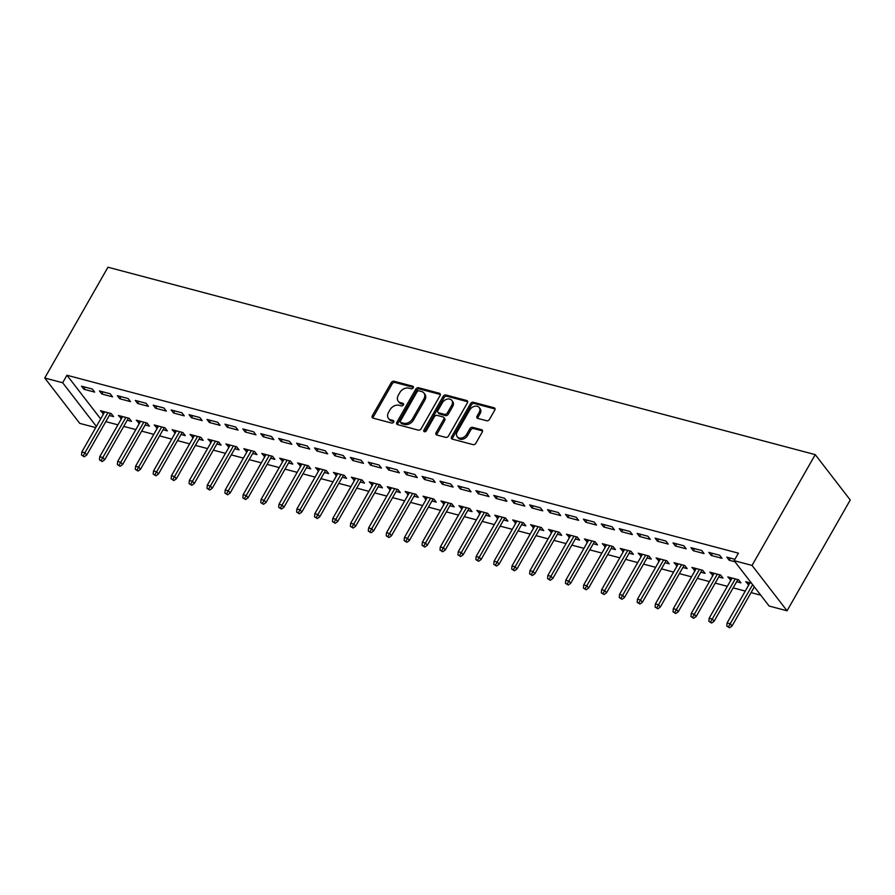 <?xml version="1.0" encoding="UTF-8"?>
<svg xmlns="http://www.w3.org/2000/svg" width="895" height="895" viewBox="0 0 895 895"><rect width="100%" height="100%" fill="white"/><g stroke="black" fill="none" stroke-linecap="round" stroke-linejoin="round"><path stroke-width="1.34" d="M413.233 387.826A1.577 1.163 -37.7 0 0 412.74 386.204L394.046 381.259A2.249 1.656 -37.7 0 0 391.238 382.635L372.309 415.806A2.249 1.656 -37.7 0 0 372.286 417.652A2.249 1.656 -37.7 0 0 373.025 418.122L391.719 423.078A1.577 1.163 -37.7 0 0 393.185 420.493L390.768 419.856A7.205 5.314 -37.7 0 1 388.43 418.357A7.205 5.314 -37.7 0 1 388.497 412.461L390.075 409.697A7.205 5.314 -37.7 0 1 399.069 405.29L401.497 405.927A1.577 1.163 -37.7 0 0 402.963 403.354L400.546 402.705A7.205 5.314 -37.7 0 1 398.208 401.206A7.205 5.314 -37.7 0 1 398.275 395.321L399.852 392.558A7.205 5.314 -37.7 0 1 408.847 388.15L411.275 388.788A1.577 1.163 -37.7 0 0 413.233 387.826M486.656 420.751A2.249 1.656 -37.7 0 0 489.464 419.375L494.778 410.067A2.249 1.656 -37.7 0 0 494.801 408.221A2.249 1.656 -37.7 0 0 494.074 407.762L473.31 402.258A2.249 1.656 -37.7 0 0 470.501 403.634L451.572 436.816A2.249 1.656 -37.7 0 0 451.55 438.651A2.249 1.656 -37.7 0 0 452.277 439.121L473.041 444.625A2.249 1.656 -37.7 0 0 475.849 443.249L482.271 432.005A2.249 1.656 -37.7 0 0 482.293 430.159A2.249 1.656 -37.7 0 0 481.555 429.689L472.672 427.34A2.249 1.656 -37.7 0 0 469.864 428.716L466.687 434.288A6.019 4.441 -37.7 0 1 457.211 436.726A6.019 4.441 -37.7 0 1 457.267 431.793L469.73 409.955A6.019 4.441 -37.7 0 1 479.205 407.527A6.019 4.441 -37.7 0 1 479.138 412.45L477.069 416.085A2.249 1.656 -37.7 0 0 477.046 417.931A2.249 1.656 -37.7 0 0 477.773 418.401L486.656 420.751M734.124 560.673L752.046 565.427L787.052 610.793L769.129 606.038L734.124 560.673L738.409 553.166L66.957 375.251L62.672 382.758L96.38 426.445M752.046 565.427L815.244 454.626L107.948 267.213L44.75 378.014L62.672 382.758M440.06 395.568A2.249 1.656 -37.7 0 0 440.083 393.722A2.249 1.656 -37.7 0 0 439.356 393.263L418.591 387.759A2.249 1.656 -37.7 0 0 415.783 389.135L396.854 422.317A2.249 1.656 -37.7 0 0 396.832 424.152A2.249 1.656 -37.7 0 0 397.559 424.622L418.323 430.126A2.249 1.656 -37.7 0 0 421.131 428.75L440.06 395.568M445.945 395.008L466.709 400.512A2.249 1.656 -37.7 0 1 467.436 400.971A2.249 1.656 -37.7 0 1 467.414 402.817L448.496 435.999A2.249 1.656 -37.7 0 1 445.688 437.375L436.794 435.015A2.249 1.656 -37.7 0 1 436.066 434.556A2.249 1.656 -37.7 0 1 436.089 432.71L443.763 419.252A2.249 1.656 -37.7 0 0 443.786 417.417A2.249 1.656 -37.7 0 0 443.059 416.947L437.163 415.381A2.249 1.656 -37.7 0 0 434.355 416.757L426.367 430.763A1.577 1.163 -37.7 0 1 423.894 430.115L443.137 396.384A2.249 1.656 -37.7 0 1 445.945 395.008L446.896 396.228L467.66 401.732L466.709 400.512M787.052 610.793L850.25 499.992L815.244 454.626M708.874 552.416L711.245 555.482L721.996 558.323L719.636 555.258L708.874 552.416M736.652 581.716L740.926 582.846L738.554 579.781L727.803 576.939L730.857 580.184M673.029 542.918L675.389 545.984L686.152 548.825L683.78 545.76L673.029 542.918M700.807 572.218L705.07 573.348L702.709 570.283L691.958 567.441L695.012 570.686M637.184 533.409L639.545 536.474L650.296 539.327L647.935 536.262L637.184 533.409M664.963 562.72L669.225 563.85L666.865 560.785L656.102 557.932L659.156 561.187M601.328 523.911L603.7 526.976L614.451 529.829L612.09 526.763L601.328 523.911M629.107 553.222L633.38 554.352L631.009 551.286L620.257 548.434L623.312 551.689M565.483 514.412L567.844 517.478L578.606 520.331L576.235 517.265L565.483 514.412M593.262 543.724L597.524 544.854L595.164 541.788L584.413 538.935L587.467 542.191M529.639 504.914L531.999 507.98L542.75 510.832L540.39 507.767L529.639 504.914M557.417 534.225L561.68 535.355L559.308 532.29L548.557 529.437L551.611 532.693M493.783 495.416L496.154 498.481L506.906 501.334L504.545 498.269L493.783 495.416M521.561 524.727L525.835 525.857L523.463 522.792L512.712 519.939L515.766 523.195M457.938 485.918L460.298 488.983L471.061 491.836L468.689 488.771L457.938 485.918M485.716 515.229L489.979 516.359L487.618 513.294L476.856 510.441L479.921 513.696M422.093 476.42L424.454 479.485L435.205 482.338L432.844 479.272L422.093 476.42M449.872 505.731L454.134 506.861L451.762 503.795L441.011 500.943L444.065 504.187M386.237 466.921L388.609 469.987L399.36 472.84L397 469.774L386.237 466.921M414.016 496.233L418.289 497.363L415.918 494.297L405.166 491.444L408.221 494.689M350.392 457.423L352.753 460.489L363.515 463.341L361.144 460.276L350.392 457.423M378.171 486.735L382.433 487.864L380.073 484.799L369.311 481.946L372.376 485.191M314.548 447.925L316.908 450.99L327.659 453.843L325.299 450.778L314.548 447.925M342.326 477.236L346.589 478.366L344.217 475.301L333.466 472.448L336.52 475.692M278.692 438.427L281.064 441.492L291.815 444.345L289.443 441.28L278.692 438.427M306.47 467.738L310.733 468.868L308.372 465.803L297.621 462.95L300.675 466.194M242.847 428.929L245.208 431.994L255.97 434.847L253.598 431.782L242.847 428.929M270.626 458.24L274.888 459.37L272.527 456.305L261.765 453.452L264.83 456.696M206.991 419.431L209.363 422.496L220.114 425.349L217.753 422.283L206.991 419.431M234.781 448.742L239.043 449.872L236.672 446.806L225.92 443.954L228.975 447.198M171.146 409.932L173.518 412.998L184.269 415.851L181.898 412.785L171.146 409.932M198.925 439.232L203.187 440.362L200.827 437.297L190.076 434.455L193.13 437.7M135.302 400.434L137.662 403.5L148.425 406.341L146.053 403.276L135.302 400.434M163.08 429.734L167.343 430.864L164.982 427.799L154.22 424.957L157.285 428.202M99.446 390.936L101.817 394.001L112.569 396.843L110.208 393.778L99.446 390.936M127.235 420.236L131.498 421.366L129.126 418.301L118.375 415.459L121.429 418.703M66.957 375.251L100.665 418.927M105.8 421.634L117.927 424.845M123.723 426.378L135.85 429.6M141.656 431.133L153.772 434.343M159.578 435.887L171.695 439.098M177.501 440.631L189.628 443.842M195.423 445.386L207.55 448.596M213.346 450.129L225.473 453.34M231.268 454.884L243.395 458.095M249.202 459.627L261.318 462.838M267.124 464.382L279.251 467.593M285.046 469.125L297.174 472.336M302.969 473.88L315.096 477.091M320.891 478.624L333.018 481.834M338.813 483.378L350.941 486.589M356.747 488.122L368.863 491.333M374.669 492.876L386.797 496.087M392.592 497.62L404.719 500.842M410.514 502.375L422.641 505.585M428.436 507.118L440.564 510.34M446.359 511.873L458.486 515.084M464.292 516.616L476.408 519.838M482.215 521.371L494.342 524.582M500.137 526.126L512.264 529.337M518.06 530.869L530.187 534.08M535.982 535.624L548.109 538.835M553.915 540.367L566.032 543.578M571.838 545.122L583.954 548.333M589.76 549.866L601.887 553.076M607.683 554.62L619.81 557.831M625.605 559.364L637.732 562.575M643.527 564.118L655.655 567.329M661.461 568.862L673.577 572.073M679.383 573.617L691.511 576.827M697.306 578.36L709.433 581.582M715.228 583.115L727.355 586.326M733.15 587.858L745.278 591.08M751.073 592.613L760.739 595.175M109.302 415.493L113.575 416.622L111.204 413.557L100.453 410.704L103.507 413.949M81.523 386.181L83.895 389.247L94.646 392.099L92.286 389.034L81.523 386.181M145.158 424.991L149.42 426.121L147.048 423.055L136.297 420.202L139.351 423.458M117.379 395.679L119.74 398.745L130.491 401.598L128.13 398.532L117.379 395.679M181.003 434.489L185.265 435.619L182.904 432.553L172.153 429.701L175.207 432.956M153.224 405.178L155.585 408.243L166.347 411.096L163.975 408.031L153.224 405.178M216.847 443.987L221.121 445.117L218.749 442.052L207.998 439.199L211.052 442.454M189.069 414.676L191.44 417.741L202.192 420.594L199.831 417.529L189.069 414.676M252.703 453.485L256.966 454.615L254.605 451.55L243.843 448.697L246.897 451.953M224.925 424.174L227.285 427.239L238.036 430.092L235.676 427.027L224.925 424.174M288.548 462.983L292.81 464.113L290.45 461.048L279.699 458.195L282.753 461.451M260.769 433.672L263.13 436.738L273.892 439.59L271.521 436.525L260.769 433.672M324.393 472.482L328.666 473.612L326.295 470.546L315.543 467.693L318.598 470.949M296.614 443.17L298.986 446.236L309.737 449.089L307.377 446.023L296.614 443.17M360.249 481.98L364.511 483.11L362.151 480.044L351.388 477.192L354.442 480.447M332.47 452.68L334.831 455.745L345.582 458.587L343.221 455.521L332.47 452.68M396.093 491.478L400.356 492.608L397.995 489.543L387.244 486.701L390.298 489.945M368.315 462.178L370.675 465.243L381.438 468.085L379.066 465.02L368.315 462.178M431.949 500.976L436.212 502.106L433.84 499.041L423.089 496.199L426.143 499.444M404.16 471.676L406.531 474.742L417.283 477.583L414.922 474.518L404.16 471.676M467.794 510.474L472.057 511.604L469.696 508.539L458.934 505.697L461.988 508.942M440.016 481.174L442.376 484.24L453.127 487.081L450.767 484.016L440.016 481.174M503.639 519.973L507.901 521.103L505.541 518.037L494.79 515.196L497.844 518.44M475.86 490.673L478.232 493.738L488.983 496.58L486.611 493.514L475.86 490.673M539.495 529.471L543.757 530.601L541.385 527.535L530.634 524.694L533.688 527.938M511.705 500.171L514.077 503.236L524.828 506.089L522.467 503.024L511.705 500.171M575.34 538.98L579.602 540.11L577.241 537.045L566.479 534.192L569.544 537.436M547.561 509.669L549.922 512.734L560.684 515.587L558.312 512.522L547.561 509.669M611.184 548.478L615.447 549.608L613.086 546.543L602.335 543.69L605.389 546.934M583.406 519.167L585.778 522.232L596.529 525.085L594.157 522.02L583.406 519.167M647.04 557.977L651.303 559.106L648.931 556.041L638.18 553.188L641.234 556.433M619.25 528.665L621.622 531.731L632.373 534.583L630.013 531.518L619.25 528.665M682.885 567.475L687.147 568.605L684.787 565.539L674.024 562.686L677.09 565.931M655.106 538.163L657.467 541.229L668.229 544.082L665.858 541.016L655.106 538.163M718.73 576.973L722.992 578.103L720.632 575.037L709.88 572.185L712.935 575.429M690.951 547.662L693.323 550.727L704.074 553.58L701.702 550.514L690.951 547.662M751.52 583.216L745.725 581.683L748.779 584.927M734.896 559.308L726.807 557.16L729.168 560.225L734.952 561.758M95.72 427.609L79.756 423.38L44.75 378.014M102.813 413.77L104.021 411.655M83.895 389.247L85.103 387.132M120.735 418.524L121.944 416.399M101.817 394.001L103.026 391.876M138.669 423.268L139.877 421.153M119.74 398.745L120.948 396.63M156.591 428.023L157.8 425.897M137.662 403.5L138.87 401.374M174.514 432.766L175.722 430.652M155.585 408.243L156.793 406.129M192.436 437.521L193.644 435.395M173.518 412.998L174.726 410.872M210.359 442.264L211.567 440.15M191.44 417.741L192.649 415.627M228.281 447.019L229.489 444.893M209.363 422.496L210.571 420.37M246.214 451.762L247.423 449.648M227.285 427.239L228.493 425.125M264.137 456.517L265.345 454.403M245.208 431.994L246.416 429.88M282.059 461.261L283.267 459.146M263.13 436.738L264.338 434.623M299.982 466.015L301.19 463.901M281.064 441.492L282.272 439.378M317.904 470.759L319.112 468.644M298.986 446.236L300.194 444.121M335.838 475.513L337.046 473.399M316.908 450.99L318.117 448.876M353.76 480.257L354.968 478.143M334.831 455.745L336.039 453.62M371.682 485.012L372.891 482.897M352.753 460.489L353.961 458.374M389.605 489.766L390.813 487.641M370.675 465.243L371.884 463.118M407.527 494.51L408.735 492.395M388.609 469.987L389.817 467.872M425.449 499.265L426.658 497.139M406.531 474.742L407.74 472.616M443.383 504.008L444.591 501.894M424.454 479.485L425.662 477.371M461.305 508.763L462.514 506.637M442.376 484.24L443.584 482.114M479.228 513.506L480.436 511.392M460.298 488.983L461.507 486.869M497.15 518.261L498.358 516.135M478.232 493.738L479.44 491.612M515.072 523.004L516.281 520.89M496.154 498.481L497.363 496.367M532.995 527.759L534.203 525.633M514.077 503.236L515.285 501.111M550.928 532.503L552.137 530.388M531.999 507.98L533.207 505.865M568.851 537.257L570.059 535.132M549.922 512.734L551.13 510.62M586.773 542.001L587.981 539.886M567.844 517.478L569.052 515.363M604.696 546.755L605.904 544.641M585.778 522.232L586.986 520.118M622.618 551.499L623.826 549.385M603.7 526.976L604.908 524.862M640.54 556.254L641.749 554.139M621.622 531.731L622.831 529.616M658.474 560.997L659.682 558.883M639.545 536.474L640.753 534.36M676.396 565.752L677.604 563.637M657.467 541.229L658.675 539.114M694.319 570.507L695.527 568.381M675.389 545.984L676.598 543.858M712.241 575.25L713.449 573.136M693.323 550.727L694.531 548.613M730.163 580.005L731.372 577.879M711.245 555.482L712.454 553.356M748.097 584.748L749.305 582.634M729.168 560.225L730.376 558.111M398.208 401.206L399.159 402.437A7.205 5.314 -37.7 0 0 401.486 403.936L400.546 402.705M403.634 404.506L401.486 403.936M388.43 418.357L389.381 419.576A7.205 5.314 -37.7 0 0 391.708 421.075L390.768 419.856M393.856 421.646L391.708 421.075M413.412 387.356L394.997 382.478A2.249 1.656 -37.7 0 0 392.189 383.854L373.26 417.036A2.249 1.656 -37.7 0 0 372.969 418.11M440.351 394.505A2.249 1.656 -37.7 0 0 440.295 394.482L419.542 388.989A2.249 1.656 -37.7 0 0 416.723 390.365L397.805 423.536A2.249 1.656 -37.7 0 0 397.514 424.61M419.05 390.846A1.577 1.163 -37.7 0 0 417.092 391.82L400.479 420.941A1.577 1.163 -37.7 0 0 400.971 422.552L403.522 423.234A7.205 5.314 -37.7 0 0 412.517 418.826L423.872 398.913A7.205 5.314 -37.7 0 0 423.939 393.028A7.205 5.314 -37.7 0 0 421.601 391.529L419.05 390.846M400.457 422.227L401.407 423.458A1.577 1.163 -37.7 0 0 401.922 423.782L400.971 422.552M423.939 393.028L424.89 394.247A7.205 5.314 -37.7 0 1 424.823 400.143L413.468 420.046A7.205 5.314 -37.7 0 1 404.473 424.454L401.922 423.782M443.786 417.417L444.737 418.636A2.249 1.656 -37.7 0 1 444.714 420.482L437.04 433.941A2.249 1.656 -37.7 0 0 436.749 435.004M446.896 396.228A2.249 1.656 -37.7 0 0 444.088 397.615L424.845 431.345A1.577 1.163 -37.7 0 0 424.678 431.77M451.729 405.29A6.019 4.441 -37.7 0 0 451.785 400.367A6.019 4.441 -37.7 0 0 442.32 402.795L437.923 410.492A2.249 1.656 -37.7 0 0 437.901 412.338A2.249 1.656 -37.7 0 0 438.639 412.808L444.524 414.363A2.249 1.656 -37.7 0 0 447.343 412.987L451.729 405.29L452.68 406.52A6.019 4.441 -37.7 0 0 452.736 401.598L451.785 400.367M437.901 412.338L438.852 413.557A2.249 1.656 -37.7 0 0 439.579 414.027L438.639 412.808M452.68 406.52L448.283 414.217A2.249 1.656 -37.7 0 1 445.475 415.593L439.579 414.027M479.205 407.527L480.145 408.746A6.019 4.441 -37.7 0 1 480.089 413.669L478.008 417.316A2.249 1.656 -37.7 0 0 477.717 418.379M457.211 436.726L458.162 437.946A6.019 4.441 -37.7 0 0 467.626 435.518L466.687 434.288M482.55 430.931A2.249 1.656 -37.7 0 0 482.506 430.92L473.623 428.56A2.249 1.656 -37.7 0 0 470.804 429.936L467.626 435.518M495.069 408.993A2.249 1.656 -37.7 0 0 495.013 408.981L474.26 403.477A2.249 1.656 -37.7 0 0 471.441 404.864L452.523 438.035A2.249 1.656 -37.7 0 0 452.232 439.109M81.523 455.107L84.253 456.808L81.523 455.107L81.814 451.986L85.047 452.836L86.748 455.04L110.51 413.367M83.313 455.577L107.937 412.696M81.814 451.986L104.715 411.834M86.748 455.04L84.253 456.808M99.446 459.851L102.187 461.551L99.446 459.851L99.737 456.73L102.97 457.58L104.67 459.795L128.444 418.122M101.236 460.332L125.871 417.439M99.737 456.73L122.637 416.589M104.67 459.795L102.187 461.551M117.368 464.606L120.109 466.306L117.368 464.606L117.67 461.484L120.892 462.335L122.593 464.539L146.366 422.876M119.158 465.076L143.793 422.194M117.67 461.484L140.56 421.332M122.593 464.539L120.109 466.306M135.29 469.349L138.031 471.05L135.29 469.349L135.593 466.228L138.814 467.089L140.515 469.293L164.288 427.62M137.08 469.83L161.715 426.937M135.593 466.228L158.493 426.087M140.515 469.293L138.031 471.05M153.213 474.104L155.954 475.804L153.213 474.104L153.515 470.983L156.737 471.833L158.449 474.037L182.211 432.375M155.014 474.574L179.638 431.692M153.515 470.983L176.416 430.831M158.449 474.037L155.954 475.804M171.146 478.847L173.876 480.548L171.146 478.847L171.437 475.726L174.659 476.587L176.371 478.791L200.133 437.118M172.936 479.328L197.56 436.436M171.437 475.726L194.338 435.585M176.371 478.791L173.876 480.548M189.069 483.602L191.798 485.303L189.069 483.602L189.36 480.481L192.593 481.331L194.293 483.535L218.056 441.873M190.859 484.072L215.482 441.19M189.36 480.481L212.26 440.329M194.293 483.535L191.798 485.303M206.991 488.346L209.732 490.046L206.991 488.346L207.282 485.224L210.515 486.086L212.216 488.29L235.989 446.616M208.781 488.827L233.416 445.934M207.282 485.224L230.183 445.083M212.216 488.29L209.732 490.046M224.913 493.1L227.654 494.801L224.913 493.1L225.216 489.979L228.438 490.829L230.138 493.033L253.911 451.371M226.703 493.57L251.338 450.688M225.216 489.979L248.105 449.827M230.138 493.033L227.654 494.801M242.836 497.844L245.577 499.544L242.836 497.844L243.138 494.722L246.36 495.584L248.06 497.788L271.834 456.114M244.626 498.325L269.261 455.432M243.138 494.722L266.039 454.582M248.06 497.788L245.577 499.544M260.758 502.598L263.499 504.299L260.758 502.598L261.06 499.477L264.282 500.327L265.994 502.542L289.756 460.869M262.559 503.068L287.183 460.187M261.06 499.477L283.961 459.325M265.994 502.542L263.499 504.299M278.692 507.342L281.422 509.042L278.692 507.342L278.983 504.221L282.205 505.082L283.916 507.286L307.679 465.613M280.482 507.823L305.106 464.93M278.983 504.221L301.883 464.08M283.916 507.286L281.422 509.042M296.614 512.097L299.355 513.797L296.614 512.097L296.905 508.975L300.138 509.826L301.839 512.041L325.601 470.367M298.404 512.567L323.028 469.685M296.905 508.975L319.806 468.823M301.839 512.041L299.355 513.797M314.537 516.84L317.277 518.541L314.537 516.84L314.827 513.719L318.061 514.58L319.761 516.784L343.535 475.111M316.327 517.321L340.961 474.428M314.827 513.719L337.728 473.578M319.761 516.784L317.277 518.541M332.459 521.595L335.2 523.295L332.459 521.595L332.761 518.473L335.983 519.324L337.683 521.539L361.457 479.865M334.249 522.065L358.884 479.183M332.761 518.473L355.651 478.322M337.683 521.539L335.2 523.295M350.381 526.338L353.122 528.05L350.381 526.338L350.683 523.217L353.905 524.078L355.606 526.282L379.379 484.609M352.171 526.819L376.806 483.926M350.683 523.217L373.584 483.076M355.606 526.282L353.122 528.05M368.304 531.093L371.045 532.793L368.304 531.093L368.606 527.972L371.828 528.822L373.539 531.037L397.302 489.364M370.105 531.563L394.729 488.681M368.606 527.972L391.507 487.831M373.539 531.037L371.045 532.793M386.237 535.848L388.967 537.548L386.237 535.848L386.528 532.726L389.761 533.577L391.462 535.781L415.224 494.107M388.027 536.318L412.651 493.425M386.528 532.726L409.429 492.574M391.462 535.781L388.967 537.548M404.16 540.591L406.901 542.292L404.16 540.591L404.45 537.47L407.684 538.32L409.384 540.535L433.158 498.862M405.95 541.072L430.584 498.179M404.45 537.47L427.351 497.329M409.384 540.535L406.901 542.292M422.082 545.346L424.823 547.046L422.082 545.346L422.373 542.225L425.606 543.075L427.307 545.279L451.08 503.605M423.872 545.816L448.507 502.934M422.373 542.225L445.274 502.073M427.307 545.279L424.823 547.046M440.004 550.089L442.745 551.79L440.004 550.089L440.306 546.968L443.528 547.818L445.229 550.033L469.002 508.36M441.794 550.57L466.429 507.678M440.306 546.968L463.196 506.827M445.229 550.033L442.745 551.79M457.927 554.844L460.668 556.545L457.927 554.844L458.229 551.723L461.451 552.573L463.151 554.777L486.925 513.115M459.728 555.314L484.352 512.432M458.229 551.723L481.13 511.571M463.151 554.777L460.668 556.545M475.849 559.588L478.59 561.288L475.849 559.588L476.151 556.466L479.373 557.328L481.085 559.532L504.847 517.858M477.65 560.069L502.274 517.176M476.151 556.466L499.052 516.325M481.085 559.532L478.59 561.288M493.783 564.342L496.512 566.043L493.783 564.342L494.074 561.221L497.307 562.071L499.007 564.275L522.769 522.613M495.573 564.812L520.196 521.93M494.074 561.221L516.974 521.069M499.007 564.275L496.512 566.043M511.705 569.086L514.446 570.786L511.705 569.086L511.996 565.964L515.229 566.826L516.93 569.03L540.703 527.356M513.495 569.567L538.13 526.674M511.996 565.964L534.897 525.824M516.93 569.03L514.446 570.786M529.627 573.84L532.368 575.541L529.627 573.84L529.929 570.719L533.151 571.569L534.852 573.773L558.625 532.111M531.417 574.31L556.052 531.429M529.929 570.719L552.819 530.567M534.852 573.773L532.368 575.541M547.55 578.584L550.291 580.284L547.55 578.584L547.852 575.463L551.074 576.324L552.774 578.528L576.548 536.855M549.34 579.065L573.975 536.172M547.852 575.463L570.753 535.322M552.774 578.528L550.291 580.284M565.472 583.339L568.213 585.039L565.472 583.339L565.774 580.217L568.996 581.068L570.708 583.271L594.47 541.609M567.273 583.808L591.897 540.927M565.774 580.217L588.675 540.065M570.708 583.271L568.213 585.039M583.406 588.082L586.135 589.783L583.406 588.082L583.697 584.961L586.919 585.822L588.63 588.026L612.393 546.353M585.196 588.563L609.819 545.67M583.697 584.961L606.597 544.82M588.63 588.026L586.135 589.783M601.328 592.837L604.058 594.537L601.328 592.837L601.619 589.715L604.852 590.566L606.553 592.781L630.315 551.107M603.118 593.307L627.742 550.425M601.619 589.715L624.52 549.564M606.553 592.781L604.058 594.537M619.25 597.58L621.991 599.281L619.25 597.58L619.541 594.459L622.775 595.32L624.475 597.524L648.249 555.851M621.04 598.061L645.675 555.168M619.541 594.459L642.442 554.318M624.475 597.524L621.991 599.281M637.173 602.335L639.914 604.035L637.173 602.335L637.475 599.214L640.697 600.064L642.397 602.279L666.171 560.606M638.963 602.805L663.598 559.923M637.475 599.214L660.365 559.062M642.397 602.279L639.914 604.035M655.095 607.078L657.836 608.779L655.095 607.078L655.397 603.957L658.619 604.819L660.32 607.023L684.093 565.349M656.885 607.56L681.52 564.667M655.397 603.957L678.298 563.816M660.32 607.023L657.836 608.779M673.018 611.833L675.759 613.534L673.018 611.833L673.32 608.712L676.542 609.562L678.253 611.777L702.016 570.104M674.819 612.303L699.442 569.421M673.32 608.712L696.221 568.571M678.253 611.777L675.759 613.534M690.951 616.577L693.681 618.288L690.951 616.577L691.242 613.455L694.464 614.317L696.176 616.521L719.938 574.847M692.741 617.058L717.365 574.165M691.242 613.455L714.143 573.315M696.176 616.521L693.681 618.288M708.874 621.331L711.615 623.032L708.874 621.331L709.164 618.21L712.398 619.06L714.098 621.275L737.86 579.602M710.664 621.801L735.287 578.92M709.164 618.21L732.065 578.069M714.098 621.275L711.615 623.032M726.796 626.086L729.537 627.787L726.796 626.086L727.087 622.965L730.32 623.815L732.02 626.019L754.34 586.885M728.586 626.556L752.639 584.681M727.087 622.965L749.988 582.813M732.02 626.019L729.537 627.787M413.445 387.11L412.74 386.204M393.889 421.4L393.185 420.493M403.667 404.26L402.963 403.354M373.26 417.036L372.309 415.806M392.189 383.854L391.238 382.635M394.997 382.478L394.046 381.259M397.805 423.536L396.854 422.317M416.723 390.365L415.783 389.135M419.542 388.989L418.591 387.759M440.295 394.482L439.356 393.263M404.473 424.454L403.522 423.234M413.468 420.046L412.517 418.826M424.823 400.143L423.872 398.913M437.04 433.941L436.089 432.71M444.714 420.482L443.763 419.252M424.845 431.345L423.894 430.115M444.088 397.615L443.137 396.384M445.475 415.593L444.524 414.363M448.283 414.217L447.343 412.987M478.008 417.316L477.069 416.085M480.089 413.669L479.138 412.45M470.804 429.936L469.864 428.716M473.623 428.56L472.672 427.34M482.506 430.92L481.555 429.689M452.523 438.035L451.572 436.816M471.441 404.864L470.501 403.634M474.26 403.477L473.31 402.258M495.013 408.981L494.074 407.762"/></g></svg>
